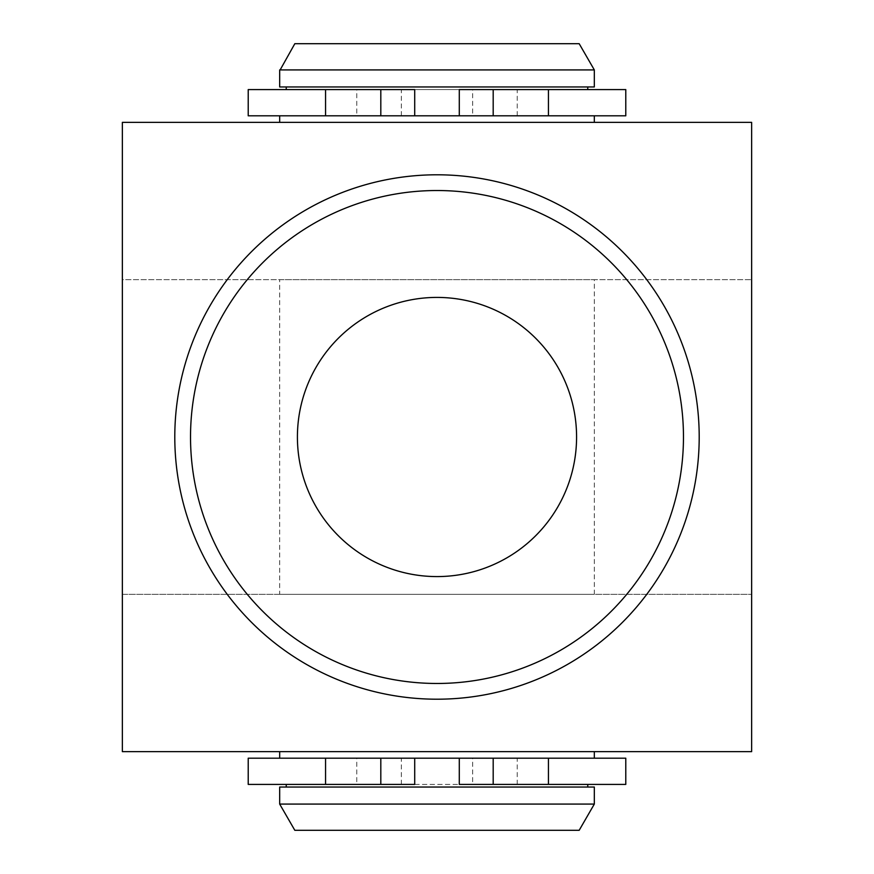 <?xml version="1.0" encoding="UTF-8"?>
<svg xmlns="http://www.w3.org/2000/svg" width="874" height="874" viewBox="0 0 874 874"><rect width="100%" height="100%" fill="white"/><g stroke="black" fill="none" stroke-linecap="round" stroke-linejoin="round"><path stroke-width="0.66" stroke-dasharray="4.37 3.28" d="M548.435 784.415L548.435 758.195M414.713 784.415L587.765 784.415L459.287 784.415L459.287 758.195L594.32 758.195L279.68 758.195L414.713 758.195L414.713 784.415M625.784 784.415L248.216 784.415M472.659 784.415L517.233 784.415L472.659 784.415L472.659 758.195L517.233 758.195L472.659 758.195M356.767 784.415L401.341 784.415L356.767 784.415L356.767 758.195L401.341 758.195L356.767 758.195M325.565 784.415L325.565 758.195M517.233 784.415L517.233 758.195M401.341 784.415L401.341 758.195M248.216 758.195L625.784 758.195M414.713 115.805L594.32 115.805L459.287 115.805L459.287 89.585L286.235 89.585L414.713 89.585L414.713 115.805L459.287 115.805M625.784 115.805L248.216 115.805M356.767 115.805L401.341 115.805L356.767 115.805L356.767 89.585L401.341 89.585L356.767 89.585M472.659 115.805L517.233 115.805L472.659 115.805L472.659 89.585L517.233 89.585L472.659 89.585M548.435 115.805L548.435 89.585M325.565 115.805L325.565 89.585M517.233 115.805L517.233 89.585M401.341 115.805L401.341 89.585M248.216 89.585L625.784 89.585M286.672 86.963L587.765 86.963L286.672 86.963M594.32 751.64L279.68 751.64M279.68 279.68L594.32 279.68L279.68 279.68L279.68 594.32L594.32 594.32L279.68 594.32M279.68 122.36L594.32 122.36M594.32 69.92L279.68 69.92M294.822 43.7L579.178 43.7M594.32 86.963L279.68 86.963M579.178 830.3L294.822 830.3M279.68 804.08L594.32 804.08M279.68 787.037L594.32 787.037M414.713 758.195L459.287 758.195M286.672 787.037L587.765 787.037L286.672 787.037M751.64 279.68L751.64 594.32L122.36 594.32L122.36 279.68L751.64 279.68L122.36 279.68L122.36 122.36L751.64 122.36L751.64 279.68M297.422 437A139.578 139.578 0 0 0 437 576.578A139.578 139.578 0 0 0 576.578 437A139.578 139.578 0 0 0 437 297.422A139.578 139.578 0 0 0 297.422 437M251.592 251.592A262.2 262.2 0 0 1 699.2 437A262.2 262.2 0 0 1 336.665 679.24A262.2 262.2 0 0 1 251.592 251.592M122.36 594.32L122.36 751.64L751.64 751.64L751.64 594.32L122.36 594.32M594.32 594.32L594.32 279.68"/><path stroke-width="1.31" d="M548.435 758.195L459.287 758.195L459.287 784.415L548.435 784.415L548.435 758.195L625.784 758.195L625.784 784.415L548.435 784.415M380.813 784.415L414.713 784.415L414.713 758.195L325.565 758.195L325.565 784.415L380.813 784.415L380.813 758.195M325.565 758.195L248.216 758.195L248.216 784.415L325.565 784.415M380.813 115.805L414.713 115.805L414.713 89.585L325.565 89.585L325.565 115.805L380.813 115.805L380.813 89.585M548.435 115.805L625.784 115.805L625.784 89.585L459.287 89.585L459.287 115.805L548.435 115.805L548.435 89.585M325.565 89.585L248.216 89.585L248.216 115.805L325.565 115.805M459.287 115.805L414.713 115.805M279.68 758.195L279.68 751.64L594.32 751.64L594.32 758.195M414.713 758.195L459.287 758.195M594.32 115.805L594.32 122.36L279.68 122.36L279.68 115.805M280.139 69.92L594.32 69.92L579.178 43.7L294.822 43.7L280.139 69.92M279.68 69.92L279.68 86.963L594.32 86.963L594.32 69.92M279.68 804.08L294.822 830.3L579.178 830.3L594.32 804.08L279.68 804.08L279.68 787.037L594.32 787.037L594.32 804.08M576.578 437A139.578 139.578 0 0 1 367.211 557.885A139.578 139.578 0 0 1 367.211 316.115A139.578 139.578 0 0 1 576.578 437M751.64 122.36L751.64 751.64L122.36 751.64L122.36 122.36L751.64 122.36M683.468 437A246.468 246.468 0 0 1 313.766 650.453A246.468 246.468 0 0 1 313.766 223.547A246.468 246.468 0 0 1 683.468 437M699.2 437A262.2 262.2 0 0 0 305.9 209.924A262.2 262.2 0 0 0 305.9 664.076A262.2 262.2 0 0 0 699.2 437M493.187 758.195L493.187 784.415M493.187 89.585L493.187 115.805M587.765 89.585L587.765 86.963M286.235 89.585L286.235 86.963M587.765 787.037L587.765 784.415M286.235 787.037L286.235 784.415"/></g></svg>
